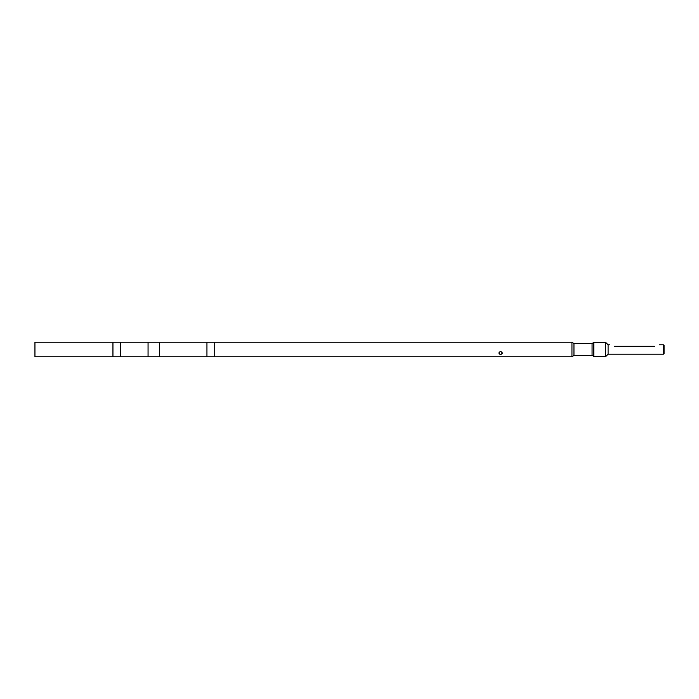 <?xml version="1.0" encoding="UTF-8"?>
<svg xmlns="http://www.w3.org/2000/svg" width="699" height="699" viewBox="0 0 699 699"><rect width="100%" height="100%" fill="white"/><g stroke="black" fill="none" stroke-linecap="round" stroke-linejoin="round"><path stroke-width="1.05" d="M593.416 343.034L593.416 355.966L592.062 355.407L592.062 343.593L593.844 342.283L593.844 356.717L605.544 356.717L605.544 342.283L593.844 342.283M592.062 355.407L573.958 355.407L573.958 343.593L571.948 342.187L214.75 342.187L214.75 356.813L571.948 356.813L571.948 342.187M499.217 353.939L500.633 354.472C502.843 353.633 502.843 352.698 500.633 351.658C499.095 351.981 498.623 352.742 499.217 353.939M214.75 356.813L206.948 356.813L206.948 342.187L214.75 342.187M206.948 356.813L159.363 356.813L159.363 342.187L206.948 342.187M159.363 356.813L148.057 356.813L148.057 342.187L159.363 342.187M148.057 356.813L120.752 356.813L120.752 342.187L148.057 342.187M120.752 356.813L112.95 356.813L112.95 342.187L120.752 342.187M112.95 356.813L34.95 356.813L34.95 342.187L112.95 342.187M500.633 354.358A1.564 1.354 180 0 0 500.633 351.658A1.564 1.354 180 0 0 500.633 354.358M605.544 342.283L608.086 344.817L608.086 354.183L605.544 356.717M659.358 344.817L663.377 344.817L663.377 354.183L608.086 354.183M614.412 346.302C608.27 344.79 608.27 344.79 614.412 346.302L654.404 346.302C660.546 344.79 660.546 344.79 654.404 346.302M663.377 344.817L664.05 345.21L664.05 353.79L663.377 354.183M592.062 343.593L573.958 343.593M573.958 355.407L571.948 356.813M593.416 355.966L593.844 356.717M608.086 344.817L609.467 344.817"/></g></svg>
